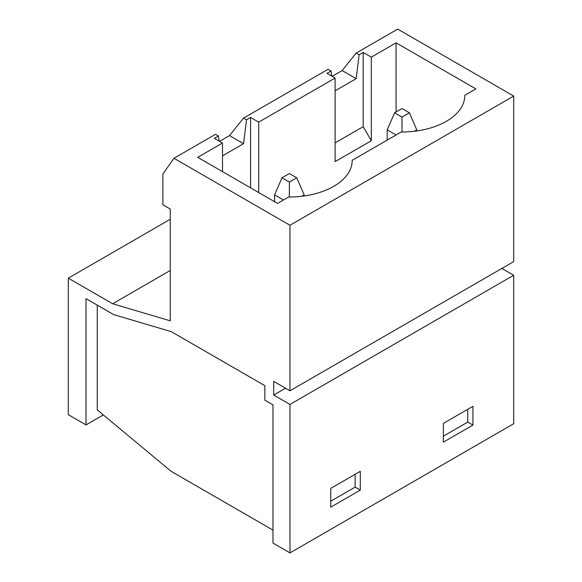 <?xml version="1.0" encoding="UTF-8"?>
<svg xmlns="http://www.w3.org/2000/svg" width="582" height="582" viewBox="0 0 582 582"><rect width="100%" height="100%" fill="white"/><g stroke="black" fill="none" stroke-linecap="round" stroke-linejoin="round"><path stroke-width="0.87" d="M272.973 530.122L171.144 471.333L97.252 409.903L97.252 305.121M86.02 424.918L68.29 414.675L68.29 278.16L112.624 303.753L170.257 320.82L170.257 209.047L162.873 204.777L162.873 174.062L173.953 158.275L289.967 225.256L289.967 390.784L273.707 381.399L273.707 395.054L289.967 404.439L289.967 552.9L272.973 543.086L272.973 404.861L264.839 400.169L264.839 385.662L171.326 331.675L113.686 314.607L86.02 298.639L86.02 424.918L103.312 414.937M443.368 436.18L467.753 422.103L472.926 425.086L443.368 442.153L443.368 423.383L472.926 406.316L472.926 425.086M289.967 404.439L513.71 275.257L513.71 423.725L289.967 552.9M330.751 488.393L360.309 471.333L360.309 490.102L330.751 507.169L330.751 488.393M68.29 278.16L170.257 219.283M219.174 141.128L218.439 136.006L215.486 134.304L173.953 158.275M222.499 171.632L222.499 143.048L214.372 138.356L218.439 136.006M250.58 187.84L250.58 117.455L246.513 119.797L243.56 118.095L328.095 69.287L331.049 70.997L326.982 73.339L335.116 78.032L335.116 161.65L371.323 140.749L371.323 57.131L396.073 42.835L475.88 88.908L464.792 95.31A63.074 36.419 180 0 1 464.8 95.586A63.074 36.419 180 0 1 401.245 131.998L352.183 160.326A63.074 36.419 180 0 1 352.183 160.596A63.074 36.419 180 0 1 288.636 197.014L277.549 203.416L197.749 157.336L222.499 143.048M258.706 192.533L258.706 122.147L250.58 117.455M222.499 155.845L243.56 143.689L246.513 119.797M352.183 160.872L352.183 160.326M258.706 122.147L335.116 78.032M396.073 111.948L396.073 42.835M219.545 141.339L229.519 135.584L243.56 118.095M332.155 76.329L342.136 70.568L356.169 53.078L397.702 29.1L513.71 96.081L513.71 261.609L289.967 390.784M289.967 225.256L513.71 96.081M501.888 268.433L513.71 275.257M112.624 303.753L170.257 270.477M273.707 395.054L285.529 388.223M371.323 57.131L363.19 52.438L359.13 54.781L356.169 53.078M464.792 95.855L464.792 95.31M335.116 142.881L363.19 126.665L371.323 140.749M335.116 90.828L356.169 78.672L342.136 70.568M356.169 78.672L359.13 54.781M363.19 126.665L363.19 52.438M331.049 70.997L331.791 76.111M330.751 501.197L355.136 487.119L360.309 490.102M243.56 143.689L229.519 135.584M355.136 487.119L355.136 474.315M467.753 422.103L467.753 409.299M387.205 140.102L387.205 129.866L396.073 134.988M414.348 131.263L416.763 129.866L409.379 112.799L401.987 108.536L394.596 112.799L401.987 117.069L401.987 131.998M401.987 117.069L409.379 112.799M416.763 129.866L416.763 130.95M394.596 112.799L387.205 129.866M274.595 201.707L274.595 194.883L283.463 200.004M301.731 196.28L304.153 194.883L296.762 177.816L289.378 173.552L281.986 177.816L289.378 182.086L289.378 197.014M289.378 182.086L296.762 177.816M304.153 194.883L304.153 195.967M281.986 177.816L274.595 194.883"/></g></svg>
